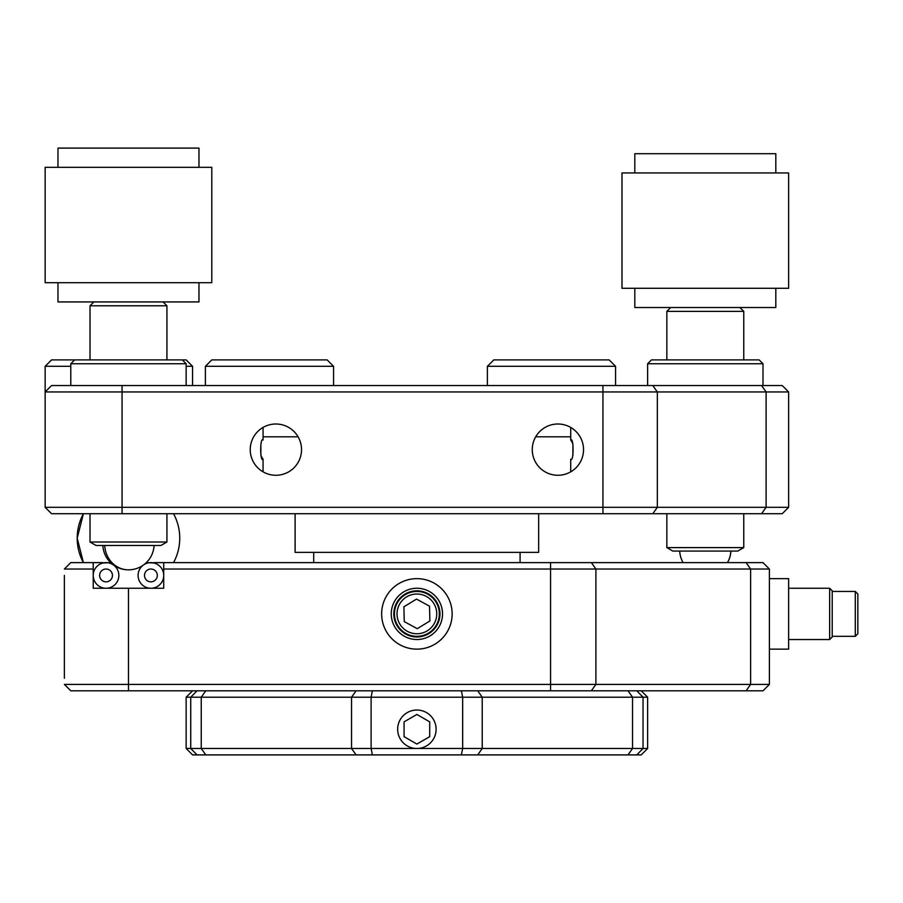 <?xml version="1.0" encoding="UTF-8"?>
<svg xmlns="http://www.w3.org/2000/svg" width="903" height="903" viewBox="0 0 903 903"><rect width="100%" height="100%" fill="white"/><g stroke="black" fill="none" stroke-linecap="round" stroke-linejoin="round"><path stroke-width="1.35" d="M70.784 366.313L45.15 366.313L51.561 359.902L186.153 359.902L192.565 366.313L192.565 385.547M583.53 449.638A25.634 25.634 0 0 0 557.896 424.004A25.634 25.634 0 0 0 532.262 449.638A25.634 25.634 0 0 0 557.896 475.271A25.634 25.634 0 0 0 583.53 449.638M301.523 449.638A25.634 25.634 0 0 0 275.889 424.004A25.634 25.634 0 0 0 250.244 449.638A25.634 25.634 0 0 0 275.889 475.271A25.634 25.634 0 0 0 301.523 449.638M570.719 471.84L570.719 459.255C573.856 462.641 573.879 436.657 570.719 440.021L570.719 427.435M572.908 455.225L572.908 444.05L572.005 442.041M571.915 441.872L570.719 440.021M261.87 457.403L263.066 459.255C259.906 462.618 259.917 436.634 263.066 440.021L263.066 427.435M260.865 444.05L260.865 455.225L261.78 457.234M263.066 471.84L263.066 459.255M570.719 436.815L535.693 436.815M298.092 436.815L263.066 436.815M782.224 385.547L788.635 391.958L45.15 391.958L51.561 385.547L782.224 385.547L788.635 391.958L788.635 507.317L782.224 513.728L51.561 513.728L45.15 507.317L45.15 366.313M45.15 507.317L788.635 507.317M615.575 366.313L487.394 366.313L493.806 359.902L609.164 359.902L615.575 366.313L615.575 385.547M487.394 366.313L487.394 385.547M192.565 366.313L186.153 366.313M333.568 366.313L205.387 366.313L211.787 359.902L327.157 359.902L333.568 366.313L333.568 385.547M205.387 366.313L205.387 385.547M381.642 613.893A35.251 35.251 0 0 0 416.893 649.144A35.251 35.251 0 0 0 452.143 613.893A35.251 35.251 0 0 0 416.893 578.642A35.251 35.251 0 0 0 381.642 613.893M154.108 563.02L146.309 562.614M110.64 562.614L102.829 563.02M93.223 562.614L93.223 569.025L64.373 569.025L70.784 562.614L102.829 562.614M163.725 569.025L163.725 562.614L762.99 562.614L769.401 569.025L163.725 569.025L163.725 588.248L93.223 588.248L93.223 569.025M64.373 678.3L64.373 575.437M762.99 690.806L70.784 690.806L64.373 684.395L769.401 684.395L762.99 690.806L769.401 684.395L769.401 569.025M154.108 562.614L163.725 562.614L154.108 562.614M70.784 690.806L64.373 684.395M641.22 690.806L647.62 697.206L647.62 748.485L632.54 748.485L632.54 697.206L186.153 697.206L186.153 748.485L632.54 748.485L628.003 754.897L192.565 754.897L186.153 748.485M520.083 552.365L520.083 562.614M313.702 552.365L313.702 562.614M295.112 513.728L295.112 552.365L538.662 552.365L538.662 513.728M647.62 748.485L641.22 754.897L628.003 754.897M647.62 697.206L632.54 697.206L628.003 690.806M77.195 538.177L83.403 513.728A51.279 51.279 0 0 0 83.403 562.614L77.195 538.177M64.373 617.618L64.373 652.35M64.373 604.829L64.373 610.168M416.881 748.485A19.223 19.223 0 0 0 436.115 729.263A19.223 19.223 0 0 0 416.893 710.029A19.223 19.223 0 0 0 397.659 729.252A19.223 19.223 0 0 0 416.881 748.485M416.893 714.454L404.07 721.847L404.07 736.656L416.881 744.061L429.704 736.667L429.715 721.858L416.893 714.454M404.07 736.656L416.881 744.061L429.704 736.667M647.62 363.751L651.469 359.902L759.152 359.902L762.99 363.751L647.62 363.751L647.62 385.547M743.767 547.613L666.854 547.613L672.859 551.078L737.751 551.078L743.767 547.613L743.767 513.728M743.767 359.902L743.767 311.377L666.854 311.377L670.703 307.528M182.304 359.902L186.153 363.751L70.784 363.751L70.784 385.547M166.931 542.014L90.018 542.014L96.023 545.48L160.915 545.48L166.931 542.014L166.931 513.728M166.931 359.902L166.931 305.778L90.018 305.778L93.856 301.929M634.809 172.936L634.809 153.702L775.812 153.702L775.812 172.936M621.986 288.294L788.635 288.294L788.635 172.936L621.986 172.936L621.986 288.294M634.809 288.294L634.809 307.528L775.812 307.528L775.812 288.294M57.973 167.337L57.973 148.103L198.976 148.103L198.976 167.337M45.15 282.695L211.787 282.695L211.787 167.337L45.15 167.337L45.15 282.695M57.973 282.695L57.973 301.929L198.976 301.929L198.976 282.695M151.343 581.825A6.411 6.411 0 0 0 157.303 574.985A6.411 6.411 0 0 0 150.462 569.037A6.411 6.411 0 0 0 144.514 575.877A6.411 6.411 0 0 0 151.343 581.825M150.011 562.648A12.823 12.823 0 0 1 163.691 574.545A12.823 12.823 0 0 1 151.794 588.225A12.823 12.823 0 0 1 138.114 576.328A12.823 12.823 0 0 1 150.011 562.648M106.486 581.825A6.411 6.411 0 0 0 112.435 574.985A6.411 6.411 0 0 0 105.595 569.037A6.411 6.411 0 0 0 99.646 575.877A6.411 6.411 0 0 0 106.486 581.825M105.154 562.648A12.823 12.823 0 0 1 118.824 574.545A12.823 12.823 0 0 1 106.926 588.225A12.823 12.823 0 0 1 93.246 576.328A12.823 12.823 0 0 1 105.154 562.648M416.317 590.822A23.072 23.072 0 0 0 393.821 614.458A23.072 23.072 0 0 0 417.457 636.954A23.072 23.072 0 0 0 439.953 613.318A23.072 23.072 0 0 0 416.317 590.822M417.525 639.516A25.634 25.634 0 0 1 391.259 614.525A25.634 25.634 0 0 1 416.26 588.259A25.634 25.634 0 0 1 442.515 613.261A25.634 25.634 0 0 1 417.525 639.516M417.446 636.322A22.428 22.428 0 0 1 394.464 614.446A22.428 22.428 0 0 1 416.339 591.465A22.428 22.428 0 0 1 439.321 613.34A22.428 22.428 0 0 1 417.446 636.322M416.396 594.027A19.866 19.866 0 0 0 397.027 614.379A19.866 19.866 0 0 0 417.378 633.748A19.866 19.866 0 0 0 436.747 613.397A19.866 19.866 0 0 0 416.396 594.027M416.52 599.095L403.889 606.805L404.262 621.603L417.254 628.691L429.884 620.971L429.523 606.173L416.52 599.095M447.132 631.998A35.251 35.251 0 0 1 398.787 644.132A35.251 35.251 0 0 1 386.642 595.788A35.251 35.251 0 0 1 434.998 583.643A35.251 35.251 0 0 1 447.132 631.998M829.654 588.248L832.216 590.822L832.216 636.965L829.654 639.527L829.654 588.248L788.635 588.248M855.288 591.454L857.85 594.027L857.85 633.759L855.288 636.322L855.288 591.454L832.216 591.454M769.401 649.144L788.635 649.144L788.635 578.642L769.401 578.642M122.063 385.547L122.063 513.728M602.944 513.728L602.944 385.547M652.801 385.547L657.328 391.958L657.328 507.317L652.801 513.728M761.568 513.728L766.105 507.317L766.105 391.958L761.568 385.547M746.092 690.806L750.63 684.395L750.63 569.025L746.092 562.614M591.363 690.806L595.89 684.395L595.89 569.025L591.363 562.614M550.57 690.806L550.57 562.614M128.474 588.248L128.474 690.806M197.023 690.806L190.736 697.206L190.736 748.485L197.023 754.897M205.771 690.806L201.245 697.206L201.245 748.485L205.771 754.897M356.087 754.897L351.549 748.485L351.549 697.206L356.087 690.806M372.386 754.897L371.11 748.485L371.11 697.206L372.386 690.806M461.388 754.897L462.663 748.485L462.663 697.206L461.388 690.806M477.698 754.897L482.225 748.485L482.225 697.206L477.698 690.806M636.762 754.897L643.038 748.485L643.038 697.206L636.762 690.806M730.854 551.078A25.634 25.577 90 0 1 727.468 562.614M104.737 545.48A25.634 23.76 90 0 0 128.474 569.838A25.634 25.634 0 0 0 143.419 565.03M192.565 690.806L186.153 697.206M173.545 562.614A51.279 51.279 0 0 0 173.545 513.728M762.99 363.751L762.99 385.547M739.918 307.528L743.767 311.377M666.854 547.613L666.854 513.728M666.854 359.902L666.854 311.377M679.699 551.078A25.634 25.634 0 0 0 683.108 562.614M727.513 562.614A25.634 25.634 0 0 0 730.911 551.078M74.633 359.902L70.784 363.751M186.153 363.751L186.153 385.547M143.43 565.018A25.634 25.634 0 0 0 154.074 545.48M163.082 301.929L166.931 305.778M90.018 542.014L90.018 513.728M90.018 359.902L90.018 305.778M102.863 545.48A25.634 25.634 0 0 0 113.507 565.018M113.518 565.03A25.634 25.634 0 0 0 128.474 569.838M829.654 639.527L788.635 639.527M855.288 636.322L832.216 636.322"/></g></svg>
